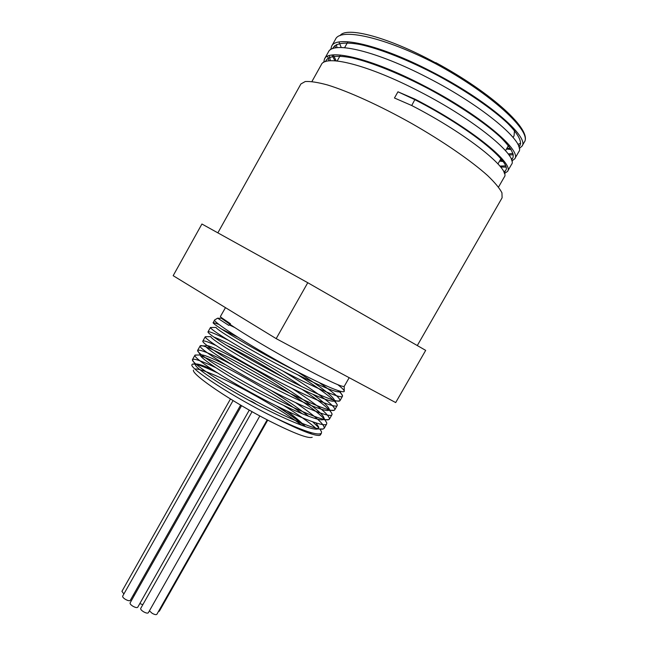<?xml version="1.0" encoding="UTF-8"?>
<svg xmlns="http://www.w3.org/2000/svg" width="647" height="647" viewBox="0 0 647 647"><rect width="100%" height="100%" fill="white"/><g stroke="black" fill="none" stroke-linecap="round" stroke-linejoin="round"><path stroke-width="0.97" d="M220.853 317.256L220.546 316.456L220.853 317.256L230.453 323.751L228.755 325.376L217.764 318.251L218.484 318.243M215.686 367.609C201.67 360.937 193.938 358.26 192.482 359.586L192.41 359.861C191.835 362.975 217.999 380.848 252.031 399.272C286.039 417.727 317.863 431.048 323.233 428.985L324.196 428.298C324.721 424.545 315.202 416.005 295.63 402.669M231.666 364.496C211.213 353.869 199.874 349.154 197.65 350.342L197.602 350.48C196.599 352.979 223.069 370.715 257.627 389.413C292.169 408.136 324.123 421.771 328.749 419.644L329.452 419.102C329.372 414.735 316.884 404.496 291.999 388.394M215.815 345.401C207.849 341.762 203.522 340.33 202.834 341.098L202.818 341.139C201.443 343.039 228.27 360.646 263.313 379.579C298.316 398.528 330.35 412.495 334.216 410.303L334.717 409.891C336.885 406.615 312.178 388.839 282.545 370.82M228.342 340.249C215.969 333.998 209.199 331.183 208.051 331.814L208.035 331.846C206.498 333.245 233.745 350.714 269.152 369.817C304.543 388.944 336.489 403.17 339.635 400.97L339.974 400.671C340.395 398.398 333.44 392.357 319.133 382.547M218.953 324.406L213.219 322.57C210.162 323.16 255.339 350.472 297.66 371.912C325.368 386.057 340.84 392.632 344.067 391.645L344.236 391.427C344.503 390.481 342.376 388.249 337.871 384.747M305.489 426.688C298.906 420.995 289.945 414.42 278.614 406.971M212.054 369.445C202.64 365.207 197.149 363.436 195.564 364.14L195.305 364.609C194.82 367.593 219.196 384.261 250.85 401.35C282.48 418.472 312.315 430.87 317.637 428.961L318.728 427.077L315.979 422.976M308.756 416.369C299.318 408.775 286.75 400.129 271.044 390.44M225.48 364.754C210.865 357.451 202.584 354.192 200.627 354.993L200.489 355.243C199.616 357.654 224.283 374.209 256.422 391.548C288.546 408.904 318.51 421.601 323.144 419.628L323.985 418.164C322.748 406.381 208.091 340.524 205.746 345.838L205.697 345.919C204.484 347.771 229.467 364.196 262.059 381.754C294.611 399.328 324.673 412.333 328.595 410.295L329.242 409.187C328.539 406.623 323.177 401.714 313.14 394.46M301.769 386.582C271.384 366.202 225.382 340.92 213.842 337.079M298.251 375.066C322.206 390.295 335.227 400.258 337.305 404.973L337.208 405.515C335.987 409.098 304.632 395.665 268.376 376.174C232.103 356.723 203.587 338.292 205.309 336.707L210.898 336.65C209.701 338.13 235.16 354.459 268.036 372.13C300.887 389.826 330.754 403.008 334.022 400.978L339.635 400.97M334.475 400.428L334.483 400.169C332.437 395.657 319.707 385.992 296.31 371.184M237.586 337.055L221.581 329.097M337.969 390.57C340.977 393.15 342.506 394.945 342.562 395.94L342.481 396.287C341.43 399.506 310.657 385.952 274.571 366.598C238.484 347.269 209.531 329.072 210.469 327.495L216.082 327.439C215.572 328.911 241.792 345.239 274.74 362.886C307.681 380.557 336.861 393.675 339.432 391.653M217.764 318.251L221.306 318.211L230.081 324.414C243.919 333.909 273.325 351.345 299.27 365.401C326.856 380.185 341.826 387.189 344.196 386.429L344.236 391.427M305.578 426.721C301.138 422.184 295.016 416.983 287.219 411.112M210.469 327.495L211.884 327.479M202.834 341.098L205.301 336.707L207.04 336.691M225.706 344.851C242.423 353.27 261.412 363.978 282.666 376.975M302.327 389.543C320.588 401.706 330.504 409.858 332.057 413.983L331.951 414.735C330.528 418.641 299.019 405.548 262.779 386.065C226.523 366.614 198.225 347.884 200.117 345.959L200.166 345.886C202.98 340.896 306.063 398.689 324.001 418.779M324.762 419.636L326.792 422.936L326.695 423.939C325.077 428.177 293.414 415.414 257.191 395.94C220.959 376.514 192.863 357.467 194.933 355.195L197.359 355.017M200.716 355.971C218.298 361.689 273.398 392.292 302.586 413.951M312.711 421.884L318.793 427.651M319.909 428.969L321.535 431.824L321.438 433.126C318.356 436.135 302.675 430.902 274.393 417.452C233.421 397.234 189.369 368.321 191.9 364.73L192.337 364.156C194.998 363.347 203.287 366.226 217.222 372.785M276.18 405.766C288.643 413.732 298.413 420.704 305.481 426.688M225.48 307.657L220.376 316.553M297.66 371.912C255.88 349.526 211.213 321.26 214.707 319.917L215.022 319.723M229.928 325.231L234.562 327.431M283.709 405.483C298.388 414.67 309.072 422.232 315.76 428.168M320.5 433.838L320.176 435.156C316.278 436.79 301.017 430.894 274.393 417.452M193.445 370.084C191.399 374.443 232.233 402.127 269.807 421.181C294.248 433.458 308.376 438.82 312.194 437.267M311.425 433.975L309.978 432.317M302.092 425.5C291.724 417.598 278.008 408.71 260.943 398.843C232.216 382.215 201.629 368.159 194.949 368.992M256.649 404.448C253.826 402.442 251.465 401.18 249.556 400.655M395.689 402.571L276.18 338.632L173.17 275.687L201.921 224.016L307.77 282.715L425.686 350.367L395.689 402.571M307.77 282.715L276.18 338.632M411.718 105.526L415.075 99.209C471.509 128.146 514.583 163.917 507.499 171.439L504.425 173.501M503.867 172.021L505.622 170.476C512.545 163.109 470.272 128.057 414.994 99.743L397.962 91.793L415.075 99.209M504.175 177.229L504.272 177.076C511.179 169.854 467.943 134.406 411.557 105.445L394.46 98.004L397.962 91.793M506.9 148.268L510.515 148.495M518.837 146.643L520.091 145.235C521.838 140.82 517.681 133.508 507.636 123.294C492.86 109.294 467.231 91.55 438.31 75.82C409.219 60.381 380.137 48.792 359.894 44.457C345.498 41.942 336.658 42.937 333.367 47.433L332.865 48.59M333.278 54.938L336.189 60.907M499.977 160.359L502.339 160.61M511.356 159.364L512.853 157.868C514.438 153.727 510.143 146.675 499.969 136.711C485.024 123.019 459.321 105.493 430.417 89.779C401.358 74.348 372.397 62.565 352.348 57.939C338.098 55.181 329.404 55.917 326.274 60.131L325.724 61.53M323.735 62.363L324.487 59.006C328.7 48.161 372.437 58.934 422.968 85.242C479.492 114.123 522.21 150.622 514.729 158.83L511.858 160.998M503.034 161.556L499.565 161.087M334.968 60.818L331.911 55.084M330.738 49.609L331.579 46.301C336.133 34.833 380.274 44.966 430.87 71.259C487.49 100.083 529.844 137.301 521.975 146.198L519.266 148.462M511.162 149.506L506.455 149.045M336.416 44.603L336.99 47.708M508.21 153.954L513.014 153.436M329.444 55.593L330.293 60.778M499.896 166.077L505.501 165.891M435.843 62.686L435.253 63.511C384.625 37.243 340.257 27.441 335.51 39.265L335.405 39.459M334.903 45.597L335.591 47.902M508.938 154.973L513.322 154.77M514.85 158.604L518.732 151.843C526.448 143.27 483.907 106.359 427.335 77.511C376.797 51.218 332.784 40.777 328.417 51.986M327.649 56.257L328.951 60.891M500.673 167.031L505.889 167.112M507.58 171.293L511.494 164.467C518.805 156.566 475.917 120.382 419.442 91.494C368.944 65.161 325.368 54.113 321.316 64.684L321.227 64.854M341.26 47.53L338.996 42.039M340.063 35.642C346.113 26.155 388.289 37.049 435.641 62.872M233.049 400.582L122.671 596.138C122.445 596.963 123.367 598.038 125.421 599.357C127.92 600.723 129.537 601.063 130.282 600.4L240.627 405.111M241.582 405.669L130.096 602.931C129.869 603.78 130.799 604.872 132.894 606.215C135.385 607.573 136.994 607.921 137.738 607.242L249.281 410.101M252.071 411.67L140.698 608.439C140.472 609.296 141.418 610.396 143.529 611.755C145.987 613.105 147.589 613.445 148.317 612.774L259.851 415.94M149.417 610.833L152.15 613.291C154.576 614.626 156.153 614.965 156.865 614.31L267.179 419.822M158.442 611.528L159.356 611.189L267.745 420.113M133.339 594.989L134.463 595.2M230.453 398.989L121.935 591.334L123.884 593.986M139.825 603.562L142.817 604.694M513.103 137.431L514.05 135.773L514.486 130.589M417.299 345.555L502.104 197.796L501.951 192.83C499.621 188.269 494.826 182.503 487.571 175.531C471.097 160.747 442.904 141.297 411.427 123.334C379.821 105.607 348.628 91.453 327.471 84.951C317.758 82.323 310.342 81.182 305.23 81.538L300.904 83.964L217.861 232.855M435.253 63.511C491.259 93.467 532.796 132.182 524.199 142.3L522.097 145.963M519.921 145.51L518.571 145.907M508.979 146.359L508.041 146.271M517.867 144.354L520.673 143.399M192.41 359.861L195.305 364.609M323.233 428.985L317.637 428.961M197.602 350.48L200.489 355.243M328.749 419.644L323.144 419.628M334.216 410.303L328.595 410.295M213.284 322.505L213.947 323.613M195.564 364.14L192.337 364.156M319.844 428.969L321.535 431.824M200.627 354.993L195.07 355.041M323.985 418.164L326.792 422.936M205.649 345.838L200.166 345.886M329.242 409.187L332.057 413.983M334.483 400.169L337.305 404.973M340.047 391.653L342.562 395.94M349.186 377.686L344.204 386.413M320.459 434.849L321.438 433.134M324.196 428.306L326.695 423.939M329.452 419.102L331.951 414.727M334.709 409.891L337.216 405.515M339.982 400.671L342.481 396.287M192.474 359.586L194.933 355.203M197.65 350.35L200.117 345.959M208.027 331.838L210.477 327.463M213.219 322.57L214.707 319.917L217.707 318.138M318.866 435.496L320.176 435.156M504.231 172.895L505.614 170.476M511.599 160.035L512.845 157.868M518.991 147.144L520.083 145.235M325.449 61.619L326.274 60.131M332.687 48.654L333.367 47.433M321.324 64.684L311.927 81.522M504.264 177.068L498.522 187.088M328.409 51.986L324.487 59.014M335.51 39.265L331.587 46.301M435.827 62.638C491.526 92.707 533.128 130.508 524.199 142.3M497.972 163.869L501.344 157.973M505.533 150.662L508.413 145.624M337.16 60.996L340.484 55.052M344.592 47.7L347.908 41.78"/></g></svg>
